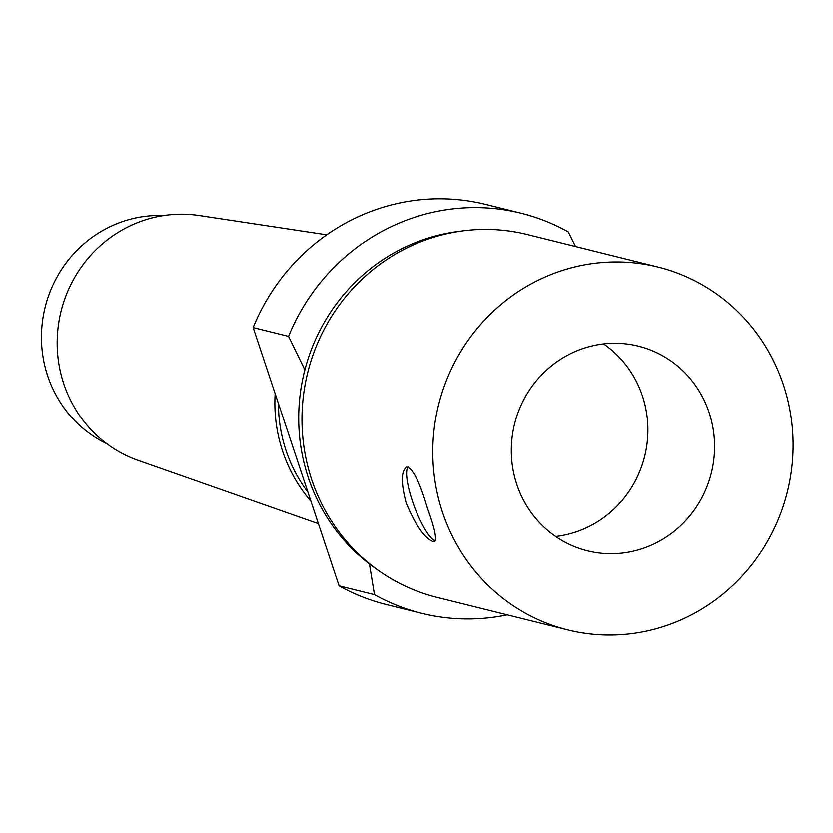 <?xml version="1.0" encoding="UTF-8"?>
<svg xmlns="http://www.w3.org/2000/svg" width="833" height="833" viewBox="0 0 833 833"><rect width="100%" height="100%" fill="white"/><g stroke="black" fill="none" stroke-linecap="round" stroke-linejoin="round"><path stroke-width="1.25" d="M427.485 508.422C434.628 527.924 436.992 538.993 434.576 541.627L433.16 541.637C424.643 538.305 415.657 525.467 406.202 503.122C400.881 482.932 401.058 470.916 406.723 467.074C412.887 468.302 419.811 482.088 427.485 508.422M408.045 466.938A39.797 9.153 -110.5 0 0 414.199 506.183A39.797 9.153 -110.5 0 0 435.378 540.804A39.797 9.153 -110.5 0 0 435.44 540.825M555.653 536.494A105.468 101.387 104 0 0 579.164 530.819A105.468 101.387 104 0 0 646.97 444.093A105.468 101.387 104 0 0 603.55 343.894M645.846 547.406A105.468 101.387 -76 0 1 587.484 550.842A105.468 101.387 -76 0 1 514.555 424.018A105.468 101.387 -76 0 1 638.401 346.132A105.468 101.387 -76 0 1 714.495 442.521A105.468 101.387 -76 0 1 645.846 547.406M575.488 246.506L568.262 231.886A206.147 198.16 104 0 0 521.125 213.217A206.147 198.16 104 0 0 288.551 336.365L304.868 369.852A185.051 177.887 104 0 0 369.435 563.972L374.475 594.658L339.073 585.859L253.149 327.556L288.551 336.365M461.138 231.105A185.051 177.887 104 0 0 419.27 241.112A185.051 177.887 104 0 0 304.868 369.852M521.125 213.217L485.733 204.418A206.147 198.16 104 0 0 253.149 327.556M163.539 215.56A119.858 115.214 104 0 0 119.535 222.65A119.858 115.214 104 0 0 41.65 330.139A119.858 115.214 104 0 0 106.78 443.729M326.755 234.791L199.097 215.497A126.72 121.805 104 0 0 139.746 221.776A126.72 121.805 104 0 0 57.185 342.103A126.72 121.805 104 0 0 138.174 460.451L318.404 523.718M275.15 393.686A149.898 144.088 104 0 0 310.938 501.268M278.409 403.474A147.024 141.329 104 0 0 307.971 492.334M339.073 585.859A206.147 198.16 104 0 0 386.21 604.519L421.613 613.327A206.147 198.16 104 0 0 507.235 614.858M374.475 594.658A206.147 198.16 104 0 0 421.613 613.327M369.435 563.972A185.051 177.887 104 0 0 376.985 569.428M658.07 267.049L527.268 234.51A186.967 179.73 104 0 0 423.81 240.591A186.967 179.73 104 0 0 302.108 426.538A186.967 179.73 104 0 0 437.013 597.396L567.814 629.935A186.967 179.73 104 0 0 787.352 491.866A186.967 179.73 104 0 0 658.07 267.049A186.967 179.73 104 0 0 554.611 273.13A186.967 179.73 104 0 0 432.91 459.077A186.967 179.73 104 0 0 567.814 629.935"/></g></svg>
